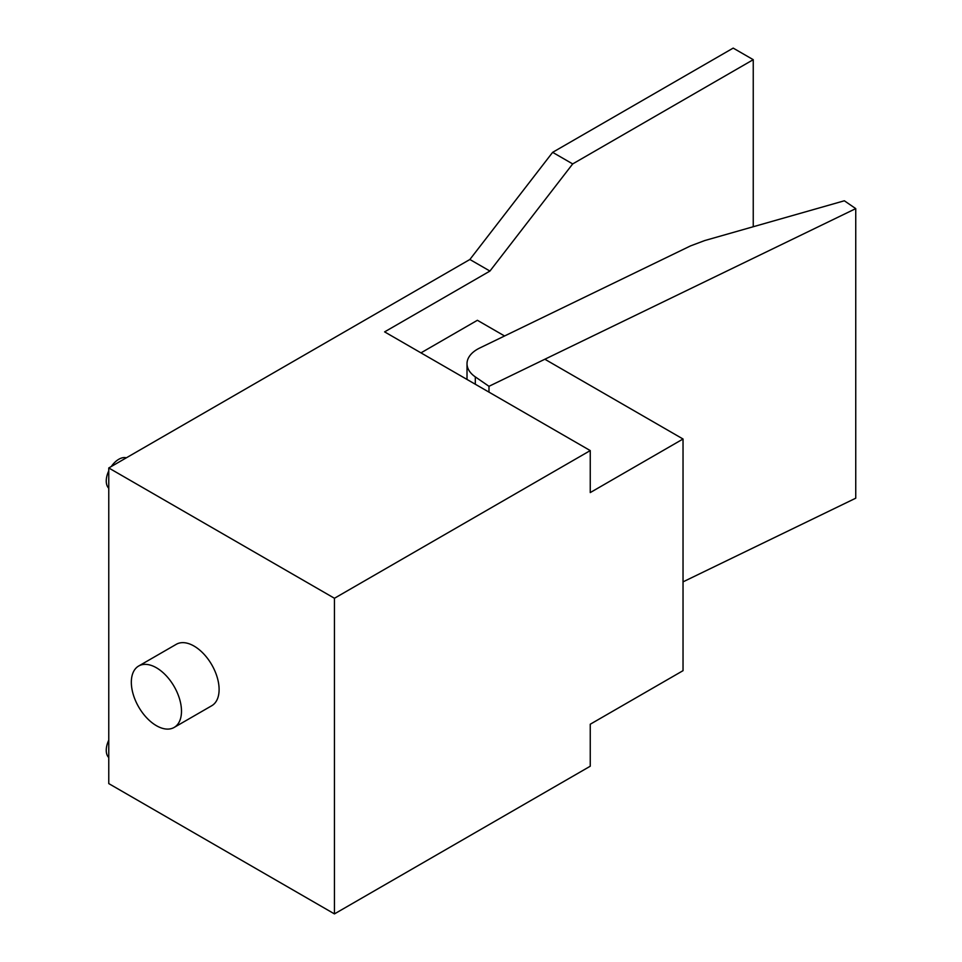 <?xml version="1.0" encoding="UTF-8"?>
<svg xmlns="http://www.w3.org/2000/svg" width="962" height="962" viewBox="0 0 962 962"><rect width="100%" height="100%" fill="white"/><g stroke="black" fill="none" stroke-linecap="round" stroke-linejoin="round"><path stroke-width="1.44" d="M126.311 457.828A17.737 10.233 120 0 0 111.267 466.522M108.766 470.863A17.737 10.233 120 0 0 106.253 481A17.737 10.233 120 0 0 108.766 488.239M108.766 757.539A17.737 10.233 -60 0 1 106.253 750.3A17.737 10.233 -60 0 1 108.766 740.163M479.677 348.04L690.476 245.923L704.677 240.572L844.347 200.781L855.747 208.622L488.985 386.303L475.312 376.888A35.462 20.479 180 0 1 467.015 363.72A35.462 20.479 180 0 1 479.677 348.04M683.032 581.866L855.747 498.196L855.747 208.622M488.985 392.135L488.985 386.303M138.672 666.017L176.299 644.299A35.462 20.479 60 0 1 194.023 646.055A35.462 20.479 60 0 1 217.196 677.308A35.462 20.479 60 0 1 211.76 705.723L174.146 727.44A35.462 20.479 -120 0 0 179.581 699.025A35.462 20.479 -120 0 0 156.409 667.772A35.462 20.479 -120 0 0 138.672 666.017A35.462 20.479 -120 0 0 133.237 694.432A35.462 20.479 -120 0 0 156.409 725.685A35.462 20.479 -120 0 0 174.146 727.44M683.032 670.67L590.247 724.23L590.247 766.221L334.451 913.9L334.451 598.268L590.247 450.589L590.247 492.58L683.032 439.009L683.032 670.67M489.935 271.068L572.691 163.925L753.246 59.68L733.188 48.1L552.633 152.345L469.877 259.487L489.935 271.068L384.608 331.878L590.247 450.589M420.971 352.862L477.392 320.286L504.569 335.978M544.853 359.235L683.032 439.009M753.246 59.68L753.246 226.731M469.877 259.487L108.766 467.965L108.766 783.597L334.451 913.9M108.766 467.965L334.451 598.268M552.633 152.345L572.691 163.925M475.312 384.235L475.312 376.888M467.015 379.449L467.015 363.72"/></g></svg>
